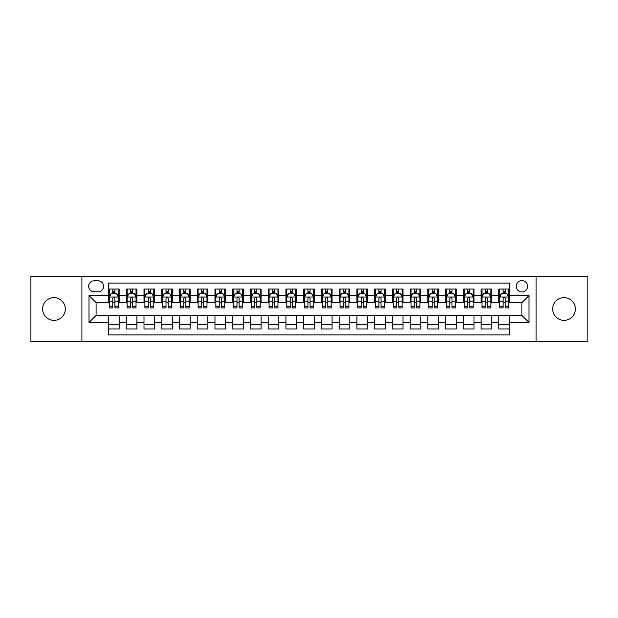 <?xml version="1.0" encoding="UTF-8"?>
<svg xmlns="http://www.w3.org/2000/svg" width="618" height="618" viewBox="0 0 618 618"><rect width="100%" height="100%" fill="white"/><g stroke="black" fill="none" stroke-linecap="round" stroke-linejoin="round"><path stroke-width="0.93" d="M564.033 297.644A11.356 11.356 0 0 0 552.677 309A11.356 11.356 0 0 0 564.033 320.356A11.356 11.356 0 0 0 575.389 309A11.356 11.356 0 0 0 564.033 297.644M53.967 297.644A11.356 11.356 0 0 0 42.611 309A11.356 11.356 0 0 0 53.967 320.356A11.356 11.356 0 0 0 65.323 309A11.356 11.356 0 0 0 53.967 297.644M521.901 280.611A5.678 5.678 0 0 0 516.223 286.288A5.678 5.678 0 0 0 521.901 291.966A5.678 5.678 0 0 0 527.579 286.288A5.678 5.678 0 0 0 521.901 280.611M536.092 341.824L587.1 341.824L587.1 276.176L536.092 276.176L536.092 341.824L81.908 341.824L81.908 276.176L30.9 276.176L30.9 341.824L81.908 341.824M509.479 289.039L498.834 289.039L498.834 295.52L491.743 295.52L491.743 302.611L498.834 302.611L498.834 295.52M491.743 295.52L491.743 289.039L481.098 289.039L481.098 295.52L473.998 295.52L473.998 302.611L481.098 302.611L481.098 295.52M473.998 295.52L473.998 289.039L463.353 289.039L463.353 295.52L456.254 295.52L456.254 302.611L463.353 302.611L463.353 295.52M456.254 295.52L456.254 289.039L445.609 289.039L445.609 295.52L438.517 295.52L438.517 302.611L445.609 302.611L445.609 295.52M438.517 295.52L438.517 289.039L427.872 289.039L427.872 295.52L420.773 295.52L420.773 302.611L427.872 302.611L427.872 295.52M420.773 295.52L420.773 289.039L410.128 289.039L410.128 295.52L403.029 295.52L403.029 302.611L410.128 302.611L410.128 295.52M403.029 295.52L403.029 289.039L392.384 289.039L392.384 295.52L385.292 295.52L385.292 302.611L392.384 302.611L392.384 295.52M385.292 295.52L385.292 289.039L374.647 289.039L374.647 295.52L367.548 295.52L367.548 302.611L374.647 302.611L374.647 295.52M367.548 295.52L367.548 289.039L356.903 289.039L356.903 295.52L349.803 295.52L349.803 302.611L356.903 302.611L356.903 295.52M349.803 295.52L349.803 289.039L339.158 289.039L339.158 295.52L332.067 295.52L332.067 302.611L339.158 302.611L339.158 295.52M332.067 295.52L332.067 289.039L321.422 289.039L321.422 295.52L314.323 295.52L314.323 302.611L321.422 302.611L321.422 295.52M314.323 295.52L314.323 289.039L303.677 289.039L303.677 295.52L296.578 295.52L296.578 302.611L303.677 302.611L303.677 295.52M296.578 295.52L296.578 289.039L285.933 289.039L285.933 295.52L278.842 295.52L278.842 302.611L285.933 302.611L285.933 295.52M278.842 295.52L278.842 289.039L268.197 289.039L268.197 295.52L261.097 295.52L261.097 302.611L268.197 302.611L268.197 295.52M261.097 295.52L261.097 289.039L250.452 289.039L250.452 295.52L243.353 295.52L243.353 302.611L250.452 302.611L250.452 295.52M243.353 295.52L243.353 289.039L232.708 289.039L232.708 295.52L225.616 295.52L225.616 302.611L232.708 302.611L232.708 295.52M225.616 295.52L225.616 289.039L214.971 289.039L214.971 295.52L207.872 295.52L207.872 302.611L214.971 302.611L214.971 295.52M207.872 295.52L207.872 289.039L197.227 289.039L197.227 295.52L190.128 295.52L190.128 302.611L197.227 302.611L197.227 295.52M190.128 295.52L190.128 289.039L179.483 289.039L179.483 295.52L172.391 295.52L172.391 302.611L179.483 302.611L179.483 295.52M172.391 295.52L172.391 289.039L161.746 289.039L161.746 295.52L154.647 295.52L154.647 302.611L161.746 302.611L161.746 295.52M154.647 295.52L154.647 289.039L144.002 289.039L144.002 295.52L136.902 295.52L136.902 302.611L144.002 302.611L144.002 295.52M136.902 295.52L136.902 289.039L126.257 289.039L126.257 302.611L119.166 302.611L119.166 289.039L108.521 289.039M108.521 328.961L119.166 328.961L119.166 315.389L126.257 315.389L126.257 328.961L136.902 328.961L136.902 315.389L144.002 315.389L144.002 322.48L136.902 322.48M144.002 322.48L144.002 328.961L154.647 328.961L154.647 315.389L161.746 315.389L161.746 322.48L154.647 322.48M161.746 322.48L161.746 328.961L172.391 328.961L172.391 315.389L179.483 315.389L179.483 322.48L172.391 322.48M179.483 322.48L179.483 328.961L190.128 328.961L190.128 315.389L197.227 315.389L197.227 322.48L190.128 322.48M197.227 322.48L197.227 328.961L207.872 328.961L207.872 315.389L214.971 315.389L214.971 322.48L207.872 322.48M214.971 322.48L214.971 328.961L225.616 328.961L225.616 315.389L232.708 315.389L232.708 322.48L225.616 322.48M232.708 322.48L232.708 328.961L243.353 328.961L243.353 315.389L250.452 315.389L250.452 322.48L243.353 322.48M250.452 322.48L250.452 328.961L261.097 328.961L261.097 315.389L268.197 315.389L268.197 322.48L261.097 322.48M268.197 322.48L268.197 328.961L278.842 328.961L278.842 315.389L285.933 315.389L285.933 322.48L278.842 322.48M285.933 322.48L285.933 328.961L296.578 328.961L296.578 315.389L303.677 315.389L303.677 322.48L296.578 322.48M303.677 322.48L303.677 328.961L314.323 328.961L314.323 315.389L321.422 315.389L321.422 322.48L314.323 322.48M321.422 322.48L321.422 328.961L332.067 328.961L332.067 315.389L339.158 315.389L339.158 322.48L332.067 322.48M339.158 322.48L339.158 328.961L349.803 328.961L349.803 315.389L356.903 315.389L356.903 322.48L349.803 322.48M356.903 322.48L356.903 328.961L367.548 328.961L367.548 315.389L374.647 315.389L374.647 322.48L367.548 322.48M374.647 322.48L374.647 328.961L385.292 328.961L385.292 315.389L392.384 315.389L392.384 322.48L385.292 322.48M392.384 322.48L392.384 328.961L403.029 328.961L403.029 315.389L410.128 315.389L410.128 322.48L403.029 322.48M410.128 322.48L410.128 328.961L420.773 328.961L420.773 315.389L427.872 315.389L427.872 322.48L420.773 322.48M427.872 322.48L427.872 328.961L438.517 328.961L438.517 315.389L445.609 315.389L445.609 322.48L438.517 322.48M445.609 322.48L445.609 328.961L456.254 328.961L456.254 315.389L463.353 315.389L463.353 322.48L456.254 322.48M463.353 322.48L463.353 328.961L473.998 328.961L473.998 315.389L481.098 315.389L481.098 322.48L473.998 322.48M481.098 322.48L481.098 328.961L491.743 328.961L491.743 315.389L498.834 315.389L498.834 322.48L491.743 322.48M94.152 291.789L98.053 291.789A5.5 5.5 0 0 0 103.554 286.288A5.5 5.5 0 0 0 98.053 280.788L94.152 280.788A5.5 5.5 0 0 0 88.652 286.288A5.5 5.5 0 0 0 94.152 291.789M536.092 276.176L81.908 276.176M509.479 295.52L509.479 283.098L108.521 283.098L108.521 302.611L96.099 302.611L96.099 315.389L108.521 315.389L108.521 334.902L509.479 334.902L509.479 315.389L521.901 315.389L521.901 302.611L509.479 302.611L509.479 295.52L528.993 295.52L528.993 322.48L509.479 322.48M108.521 322.48L89.007 322.48L89.007 295.52L108.521 295.52M498.834 322.48L498.834 328.961L509.479 328.961M108.521 293.473L109.409 293.473M112.777 293.473L114.909 293.473M118.277 293.473L119.166 293.473M108.521 302.434L109.409 302.434M112.777 302.434L114.909 302.434M118.277 302.434L119.166 302.434M108.521 315.566L119.166 315.566M108.521 324.527L119.166 324.527M126.257 302.434L127.146 302.434M130.522 302.434L132.646 302.434M136.022 302.434L136.902 302.434M126.257 293.473L127.146 293.473M130.522 293.473L132.646 293.473M136.022 293.473L136.902 293.473M126.257 315.566L136.902 315.566M126.257 324.527L136.902 324.527M144.002 315.566L154.647 315.566M144.002 324.527L154.647 324.527M144.002 293.473L144.89 293.473M148.258 293.473L150.39 293.473M153.758 293.473L154.647 293.473M144.002 302.434L144.89 302.434M148.258 302.434L150.39 302.434M153.758 302.434L154.647 302.434M161.746 315.566L172.391 315.566M161.746 324.527L172.391 324.527M161.746 293.473L162.634 293.473M166.003 293.473L168.135 293.473M171.503 293.473L172.391 293.473M161.746 302.434L162.634 302.434M166.003 302.434L168.135 302.434M171.503 302.434L172.391 302.434M179.483 315.566L190.128 315.566M179.483 324.527L190.128 324.527M179.483 293.473L180.371 293.473M183.747 293.473L185.871 293.473M189.247 293.473L190.128 293.473M179.483 302.434L180.371 302.434M183.747 302.434L185.871 302.434M189.247 302.434L190.128 302.434M197.227 315.566L207.872 315.566M197.227 324.527L207.872 324.527M197.227 293.473L198.115 293.473M201.483 293.473L203.616 293.473M206.984 293.473L207.872 293.473M197.227 302.434L198.115 302.434M201.483 302.434L203.616 302.434M206.984 302.434L207.872 302.434M214.971 315.566L225.616 315.566M214.971 324.527L225.616 324.527M214.971 293.473L215.86 293.473M219.228 293.473L221.36 293.473M224.728 293.473L225.616 293.473M214.971 302.434L215.86 302.434M219.228 302.434L221.36 302.434M224.728 302.434L225.616 302.434M232.708 315.566L243.353 315.566M232.708 324.527L243.353 324.527M232.708 293.473L233.596 293.473M236.972 293.473L239.096 293.473M242.472 293.473L243.353 293.473M232.708 302.434L233.596 302.434M236.972 302.434L239.096 302.434M242.472 302.434L243.353 302.434M250.452 315.566L261.097 315.566M250.452 324.527L261.097 324.527M250.452 293.473L251.341 293.473M254.709 293.473L256.841 293.473M260.209 293.473L261.097 293.473M250.452 302.434L251.341 302.434M254.709 302.434L256.841 302.434M260.209 302.434L261.097 302.434M268.197 315.566L278.842 315.566M268.197 324.527L278.842 324.527M268.197 293.473L269.085 293.473M272.453 293.473L274.577 293.473M277.953 293.473L278.842 293.473M268.197 302.434L269.085 302.434M272.453 302.434L274.577 302.434M277.953 302.434L278.842 302.434M285.933 315.566L296.578 315.566M285.933 324.527L296.578 324.527M285.933 293.473L286.822 293.473M290.197 293.473L292.322 293.473M295.698 293.473L296.578 293.473M285.933 302.434L286.822 302.434M290.197 302.434L292.322 302.434M295.698 302.434L296.578 302.434M303.677 315.566L314.323 315.566M303.677 324.527L314.323 324.527M303.677 293.473L304.566 293.473M307.934 293.473L310.066 293.473M313.434 293.473L314.323 293.473M303.677 302.434L304.566 302.434M307.934 302.434L310.066 302.434M313.434 302.434L314.323 302.434M321.422 315.566L332.067 315.566M321.422 324.527L332.067 324.527M321.422 293.473L322.302 293.473M325.678 293.473L327.803 293.473M331.178 293.473L332.067 293.473M321.422 302.434L322.302 302.434M325.678 302.434L327.803 302.434M331.178 302.434L332.067 302.434M339.158 315.566L349.803 315.566M339.158 324.527L349.803 324.527M339.158 293.473L340.047 293.473M343.423 293.473L345.547 293.473M348.915 293.473L349.803 293.473M339.158 302.434L340.047 302.434M343.423 302.434L345.547 302.434M348.915 302.434L349.803 302.434M356.903 315.566L367.548 315.566M356.903 324.527L367.548 324.527M356.903 293.473L357.791 293.473M361.159 293.473L363.291 293.473M366.659 293.473L367.548 293.473M356.903 302.434L357.791 302.434M361.159 302.434L363.291 302.434M366.659 302.434L367.548 302.434M374.647 315.566L385.292 315.566M374.647 324.527L385.292 324.527M374.647 293.473L375.528 293.473M378.904 293.473L381.028 293.473M384.404 293.473L385.292 293.473M374.647 302.434L375.528 302.434M378.904 302.434L381.028 302.434M384.404 302.434L385.292 302.434M392.384 315.566L403.029 315.566M392.384 324.527L403.029 324.527M392.384 293.473L393.272 293.473M396.64 293.473L398.772 293.473M402.14 293.473L403.029 293.473M392.384 302.434L393.272 302.434M396.64 302.434L398.772 302.434M402.14 302.434L403.029 302.434M410.128 315.566L420.773 315.566M410.128 324.527L420.773 324.527M410.128 293.473L411.016 293.473M414.384 293.473L416.517 293.473M419.885 293.473L420.773 293.473M410.128 302.434L411.016 302.434M414.384 302.434L416.517 302.434M419.885 302.434L420.773 302.434M427.872 315.566L438.517 315.566M427.872 324.527L438.517 324.527M427.872 293.473L428.753 293.473M432.129 293.473L434.253 293.473M437.629 293.473L438.517 293.473M427.872 302.434L428.753 302.434M432.129 302.434L434.253 302.434M437.629 302.434L438.517 302.434M445.609 315.566L456.254 315.566M445.609 324.527L456.254 324.527M445.609 293.473L446.497 293.473M449.865 293.473L451.997 293.473M455.366 293.473L456.254 293.473M445.609 302.434L446.497 302.434M449.865 302.434L451.997 302.434M455.366 302.434L456.254 302.434M463.353 315.566L473.998 315.566M463.353 324.527L473.998 324.527M463.353 293.473L464.242 293.473M467.61 293.473L469.742 293.473M473.11 293.473L473.998 293.473M463.353 302.434L464.242 302.434M467.61 302.434L469.742 302.434M473.11 302.434L473.998 302.434M481.098 315.566L491.743 315.566M481.098 324.527L491.743 324.527M481.098 293.473L481.978 293.473M485.354 293.473L487.478 293.473M490.854 293.473L491.743 293.473M481.098 302.434L481.978 302.434M485.354 302.434L487.478 302.434M490.854 302.434L491.743 302.434M498.834 315.566L509.479 315.566M498.834 324.527L509.479 324.527M498.834 293.473L499.723 293.473M503.091 293.473L505.223 293.473M508.591 293.473L509.479 293.473M498.834 302.434L499.723 302.434M503.091 302.434L505.223 302.434M508.591 302.434L509.479 302.434M96.099 302.611L89.007 295.52M96.099 315.389L89.007 322.48M528.993 295.52L521.901 302.611M528.993 322.48L521.901 315.389M114.909 291.348L112.777 291.348M118.277 306.489L114.909 306.489L114.909 307.934L118.277 307.934L118.277 297.111L116.501 293.565L111.178 293.565L109.409 297.111L109.409 307.934L112.777 307.934L112.777 306.489L109.409 306.489M109.409 297.111L109.409 289.039M118.277 297.111L118.277 289.039M112.777 293.565L112.777 289.039M114.909 289.039L114.909 293.565M114.909 306.489L114.909 298.44C114.199 297.08 113.488 297.08 112.777 298.44L112.777 306.489M132.646 291.348L130.522 291.348M136.022 306.489L132.646 306.489L132.646 307.934L136.022 307.934L136.022 297.111L134.245 293.565L128.923 293.565L127.146 297.111L127.146 307.934L130.522 307.934L130.522 306.489L127.146 306.489M127.146 297.111L127.146 289.039M136.022 297.111L136.022 289.039M130.522 293.565L130.522 289.039M132.646 289.039L132.646 293.565M132.646 306.489L132.646 298.44C131.943 297.08 131.232 297.08 130.522 298.44L130.522 306.489M150.39 291.348L148.258 291.348M153.758 306.489L150.39 306.489L150.39 307.934L153.758 307.934L153.758 297.111L151.989 293.565L146.667 293.565L144.89 297.111L144.89 307.934L148.258 307.934L148.258 306.489L144.89 306.489M144.89 297.111L144.89 289.039M153.758 297.111L153.758 289.039M148.258 293.565L148.258 289.039M150.39 289.039L150.39 293.565M150.39 306.489L150.39 298.44C149.68 297.08 148.969 297.08 148.258 298.44L148.258 306.489M168.135 291.348L166.003 291.348M171.503 306.489L168.135 306.489L168.135 307.934L171.503 307.934L171.503 297.111L169.726 293.565L164.403 293.565L162.634 297.111L162.634 307.934L166.003 307.934L166.003 306.489L162.634 306.489M162.634 297.111L162.634 289.039M171.503 297.111L171.503 289.039M166.003 293.565L166.003 289.039M168.135 289.039L168.135 293.565M168.135 306.489L168.135 298.44C167.424 297.08 166.713 297.08 166.003 298.44L166.003 306.489M185.871 291.348L183.747 291.348M189.247 306.489L185.871 306.489L185.871 307.934L189.247 307.934L189.247 297.111L187.47 293.565L182.148 293.565L180.371 297.111L180.371 307.934L183.747 307.934L183.747 306.489L180.371 306.489M180.371 297.111L180.371 289.039M189.247 297.111L189.247 289.039M183.747 293.565L183.747 289.039M185.871 289.039L185.871 293.565M185.871 306.489L185.871 298.44C185.168 297.08 184.458 297.08 183.747 298.44L183.747 306.489M203.616 291.348L201.483 291.348M206.984 306.489L203.616 306.489L203.616 307.934L206.984 307.934L206.984 297.111L205.215 293.565L199.892 293.565L198.115 297.111L198.115 307.934L201.483 307.934L201.483 306.489L198.115 306.489M198.115 297.111L198.115 289.039M206.984 297.111L206.984 289.039M201.483 293.565L201.483 289.039M203.616 289.039L203.616 293.565M203.616 306.489L203.616 298.44C202.905 297.08 202.194 297.08 201.483 298.44L201.483 306.489M221.36 291.348L219.228 291.348M224.728 306.489L221.36 306.489L221.36 307.934L224.728 307.934L224.728 297.111L222.951 293.565L217.629 293.565L215.86 297.111L215.86 307.934L219.228 307.934L219.228 306.489L215.86 306.489M215.86 297.111L215.86 289.039M224.728 297.111L224.728 289.039M219.228 293.565L219.228 289.039M221.36 289.039L221.36 293.565M221.36 306.489L221.36 298.44C220.649 297.08 219.938 297.08 219.228 298.44L219.228 306.489M239.096 291.348L236.972 291.348M242.472 306.489L239.096 306.489L239.096 307.934L242.472 307.934L242.472 297.111L240.696 293.565L235.373 293.565L233.596 297.111L233.596 307.934L236.972 307.934L236.972 306.489L233.596 306.489M233.596 297.111L233.596 289.039M242.472 297.111L242.472 289.039M236.972 293.565L236.972 289.039M239.096 289.039L239.096 293.565M239.096 306.489L239.096 298.44C238.386 297.08 237.683 297.08 236.972 298.44L236.972 306.489M256.841 291.348L254.709 291.348M260.209 306.489L256.841 306.489L256.841 307.934L260.209 307.934L260.209 297.111L258.44 293.565L253.117 293.565L251.341 297.111L251.341 307.934L254.709 307.934L254.709 306.489L251.341 306.489M251.341 297.111L251.341 289.039M260.209 297.111L260.209 289.039M254.709 293.565L254.709 289.039M256.841 289.039L256.841 293.565M256.841 306.489L256.841 298.44C256.13 297.08 255.419 297.08 254.709 298.44L254.709 306.489M274.577 291.348L272.453 291.348M277.953 306.489L274.577 306.489L274.577 307.934L277.953 307.934L277.953 297.111L276.176 293.565L270.854 293.565L269.085 297.111L269.085 307.934L272.453 307.934L272.453 306.489L269.085 306.489M269.085 297.111L269.085 289.039M277.953 297.111L277.953 289.039M272.453 293.565L272.453 289.039M274.577 289.039L274.577 293.565M274.577 306.489L274.577 298.44C273.874 297.08 273.164 297.08 272.453 298.44L272.453 306.489M292.322 291.348L290.197 291.348M295.698 306.489L292.322 306.489L292.322 307.934L295.698 307.934L295.698 297.111L293.921 293.565L288.598 293.565L286.822 297.111L286.822 307.934L290.197 307.934L290.197 306.489L286.822 306.489M286.822 297.111L286.822 289.039M295.698 297.111L295.698 289.039M290.197 293.565L290.197 289.039M292.322 289.039L292.322 293.565M292.322 306.489L292.322 298.44C291.611 297.08 290.908 297.08 290.197 298.44L290.197 306.489M310.066 291.348L307.934 291.348M313.434 306.489L310.066 306.489L310.066 307.934L313.434 307.934L313.434 297.111L311.657 293.565L306.343 293.565L304.566 297.111L304.566 307.934L307.934 307.934L307.934 306.489L304.566 306.489M304.566 297.111L304.566 289.039M313.434 297.111L313.434 289.039M307.934 293.565L307.934 289.039M310.066 289.039L310.066 293.565M310.066 306.489L310.066 298.44C309.355 297.08 308.645 297.08 307.934 298.44L307.934 306.489M327.803 291.348L325.678 291.348M331.178 306.489L327.803 306.489L327.803 307.934L331.178 307.934L331.178 297.111L329.402 293.565L324.079 293.565L322.302 297.111L322.302 307.934L325.678 307.934L325.678 306.489L322.302 306.489M322.302 297.111L322.302 289.039M331.178 297.111L331.178 289.039M325.678 293.565L325.678 289.039M327.803 289.039L327.803 293.565M327.803 306.489L327.803 298.44C327.1 297.08 326.389 297.08 325.678 298.44L325.678 306.489M345.547 291.348L343.423 291.348M348.915 306.489L345.547 306.489L345.547 307.934L348.915 307.934L348.915 297.111L347.146 293.565L341.824 293.565L340.047 297.111L340.047 307.934L343.423 307.934L343.423 306.489L340.047 306.489M340.047 297.111L340.047 289.039M348.915 297.111L348.915 289.039M343.423 293.565L343.423 289.039M345.547 289.039L345.547 293.565M345.547 306.489L345.547 298.44C344.836 297.08 344.126 297.08 343.423 298.44L343.423 306.489M363.291 291.348L361.159 291.348M366.659 306.489L363.291 306.489L363.291 307.934L366.659 307.934L366.659 297.111L364.883 293.565L359.56 293.565L357.791 297.111L357.791 307.934L361.159 307.934L361.159 306.489L357.791 306.489M357.791 297.111L357.791 289.039M366.659 297.111L366.659 289.039M361.159 293.565L361.159 289.039M363.291 289.039L363.291 293.565M363.291 306.489L363.291 298.44C362.581 297.08 361.87 297.08 361.159 298.44L361.159 306.489M381.028 291.348L378.904 291.348M384.404 306.489L381.028 306.489L381.028 307.934L384.404 307.934L384.404 297.111L382.627 293.565L377.304 293.565L375.528 297.111L375.528 307.934L378.904 307.934L378.904 306.489L375.528 306.489M375.528 297.111L375.528 289.039M384.404 297.111L384.404 289.039M378.904 293.565L378.904 289.039M381.028 289.039L381.028 293.565M381.028 306.489L381.028 298.44C380.325 297.08 379.614 297.08 378.904 298.44L378.904 306.489M398.772 291.348L396.64 291.348M402.14 306.489L398.772 306.489L398.772 307.934L402.14 307.934L402.14 297.111L400.371 293.565L395.049 293.565L393.272 297.111L393.272 307.934L396.64 307.934L396.64 306.489L393.272 306.489M393.272 297.111L393.272 289.039M402.14 297.111L402.14 289.039M396.64 293.565L396.64 289.039M398.772 289.039L398.772 293.565M398.772 306.489L398.772 298.44C398.062 297.08 397.351 297.08 396.64 298.44L396.64 306.489M416.517 291.348L414.384 291.348M419.885 306.489L416.517 306.489L416.517 307.934L419.885 307.934L419.885 297.111L418.108 293.565L412.785 293.565L411.016 297.111L411.016 307.934L414.384 307.934L414.384 306.489L411.016 306.489M411.016 297.111L411.016 289.039M419.885 297.111L419.885 289.039M414.384 293.565L414.384 289.039M416.517 289.039L416.517 293.565M416.517 306.489L416.517 298.44C415.806 297.08 415.095 297.08 414.384 298.44L414.384 306.489M434.253 291.348L432.129 291.348M437.629 306.489L434.253 306.489L434.253 307.934L437.629 307.934L437.629 297.111L435.852 293.565L430.53 293.565L428.753 297.111L428.753 307.934L432.129 307.934L432.129 306.489L428.753 306.489M428.753 297.111L428.753 289.039M437.629 297.111L437.629 289.039M432.129 293.565L432.129 289.039M434.253 289.039L434.253 293.565M434.253 306.489L434.253 298.44C433.55 297.08 432.839 297.08 432.129 298.44L432.129 306.489M451.997 291.348L449.865 291.348M455.366 306.489L451.997 306.489L451.997 307.934L455.366 307.934L455.366 297.111L453.597 293.565L448.274 293.565L446.497 297.111L446.497 307.934L449.865 307.934L449.865 306.489L446.497 306.489M446.497 297.111L446.497 289.039M455.366 297.111L455.366 289.039M449.865 293.565L449.865 289.039M451.997 289.039L451.997 293.565M451.997 306.489L451.997 298.44C451.287 297.08 450.576 297.08 449.865 298.44L449.865 306.489M469.742 291.348L467.61 291.348M473.11 306.489L469.742 306.489L469.742 307.934L473.11 307.934L473.11 297.111L471.333 293.565L466.011 293.565L464.242 297.111L464.242 307.934L467.61 307.934L467.61 306.489L464.242 306.489M464.242 297.111L464.242 289.039M473.11 297.111L473.11 289.039M467.61 293.565L467.61 289.039M469.742 289.039L469.742 293.565M469.742 306.489L469.742 298.44C469.031 297.08 468.32 297.08 467.61 298.44L467.61 306.489M487.478 291.348L485.354 291.348M490.854 306.489L487.478 306.489L487.478 307.934L490.854 307.934L490.854 297.111L489.077 293.565L483.755 293.565L481.978 297.111L481.978 307.934L485.354 307.934L485.354 306.489L481.978 306.489M481.978 297.111L481.978 289.039M490.854 297.111L490.854 289.039M485.354 293.565L485.354 289.039M487.478 289.039L487.478 293.565M487.478 306.489L487.478 298.44C486.775 297.08 486.065 297.08 485.354 298.44L485.354 306.489M505.223 291.348L503.091 291.348M508.591 306.489L505.223 306.489L505.223 307.934L508.591 307.934L508.591 297.111L506.822 293.565L501.499 293.565L499.723 297.111L499.723 307.934L503.091 307.934L503.091 306.489L499.723 306.489M499.723 297.111L499.723 289.039M508.591 297.111L508.591 289.039M503.091 293.565L503.091 289.039M505.223 289.039L505.223 293.565M505.223 306.489L505.223 298.44C504.512 297.08 503.801 297.08 503.091 298.44L503.091 306.489M126.257 322.48L119.166 322.48M126.257 295.52L119.166 295.52M118.231 297.026L109.448 297.026M109.409 294.539L110.692 294.539M116.995 294.539L118.277 294.539M112.777 301.229L109.409 301.229M118.277 301.229L114.909 301.229M114.909 292.476L112.777 292.476M135.975 297.026L127.192 297.026M127.146 294.539L128.436 294.539M134.732 294.539L136.022 294.539M130.522 301.229L127.146 301.229M136.022 301.229L132.646 301.229M132.646 292.476L130.522 292.476M153.72 297.026L144.936 297.026M144.89 294.539L146.172 294.539M152.476 294.539L153.758 294.539M148.258 301.229L144.89 301.229M153.758 301.229L150.39 301.229M150.39 292.476L148.258 292.476M171.456 297.026L162.673 297.026M162.634 294.539L163.917 294.539M170.213 294.539L171.503 294.539M166.003 301.229L162.634 301.229M171.503 301.229L168.135 301.229M168.135 292.476L166.003 292.476M189.201 297.026L180.417 297.026M180.371 294.539L181.661 294.539M187.957 294.539L189.247 294.539M183.747 301.229L180.371 301.229M189.247 301.229L185.871 301.229M185.871 292.476L183.747 292.476M206.945 297.026L198.162 297.026M198.115 294.539L199.398 294.539M205.701 294.539L206.984 294.539M201.483 301.229L198.115 301.229M206.984 301.229L203.616 301.229M203.616 292.476L201.483 292.476M224.682 297.026L215.898 297.026M215.86 294.539L217.142 294.539M223.438 294.539L224.728 294.539M219.228 301.229L215.86 301.229M224.728 301.229L221.36 301.229M221.36 292.476L219.228 292.476M242.426 297.026L233.643 297.026M233.596 294.539L234.886 294.539M241.182 294.539L242.472 294.539M236.972 301.229L233.596 301.229M242.472 301.229L239.096 301.229M239.096 292.476L236.972 292.476M260.163 297.026L251.387 297.026M251.341 294.539L252.623 294.539M258.927 294.539L260.209 294.539M254.709 301.229L251.341 301.229M260.209 301.229L256.841 301.229M256.841 292.476L254.709 292.476M277.907 297.026L269.124 297.026M269.085 294.539L270.367 294.539M276.663 294.539L277.953 294.539M272.453 301.229L269.085 301.229M277.953 301.229L274.577 301.229M274.577 292.476L272.453 292.476M295.651 297.026L286.868 297.026M286.822 294.539L288.112 294.539M294.407 294.539L295.698 294.539M290.197 301.229L286.822 301.229M295.698 301.229L292.322 301.229M292.322 292.476L290.197 292.476M313.388 297.026L304.612 297.026M304.566 294.539L305.848 294.539M312.152 294.539L313.434 294.539M307.934 301.229L304.566 301.229M313.434 301.229L310.066 301.229M310.066 292.476L307.934 292.476M331.132 297.026L322.349 297.026M322.302 294.539L323.593 294.539M329.888 294.539L331.178 294.539M325.678 301.229L322.302 301.229M331.178 301.229L327.803 301.229M327.803 292.476L325.678 292.476M348.876 297.026L340.093 297.026M340.047 294.539L341.337 294.539M347.633 294.539L348.915 294.539M343.423 301.229L340.047 301.229M348.915 301.229L345.547 301.229M345.547 292.476L343.423 292.476M366.613 297.026L357.837 297.026M357.791 294.539L359.073 294.539M365.377 294.539L366.659 294.539M361.159 301.229L357.791 301.229M366.659 301.229L363.291 301.229M363.291 292.476L361.159 292.476M384.357 297.026L375.574 297.026M375.528 294.539L376.818 294.539M383.114 294.539L384.404 294.539M378.904 301.229L375.528 301.229M384.404 301.229L381.028 301.229M381.028 292.476L378.904 292.476M402.102 297.026L393.318 297.026M393.272 294.539L394.562 294.539M400.858 294.539L402.14 294.539M396.64 301.229L393.272 301.229M402.14 301.229L398.772 301.229M398.772 292.476L396.64 292.476M419.838 297.026L411.055 297.026M411.016 294.539L412.299 294.539M418.602 294.539L419.885 294.539M414.384 301.229L411.016 301.229M419.885 301.229L416.517 301.229M416.517 292.476L414.384 292.476M437.583 297.026L428.799 297.026M428.753 294.539L430.043 294.539M436.339 294.539L437.629 294.539M432.129 301.229L428.753 301.229M437.629 301.229L434.253 301.229M434.253 292.476L432.129 292.476M455.327 297.026L446.544 297.026M446.497 294.539L447.787 294.539M454.083 294.539L455.366 294.539M449.865 301.229L446.497 301.229M455.366 301.229L451.997 301.229M451.997 292.476L449.865 292.476M473.064 297.026L464.28 297.026M464.242 294.539L465.524 294.539M471.828 294.539L473.11 294.539M467.61 301.229L464.242 301.229M473.11 301.229L469.742 301.229M469.742 292.476L467.61 292.476M490.808 297.026L482.025 297.026M481.978 294.539L483.268 294.539M489.564 294.539L490.854 294.539M485.354 301.229L481.978 301.229M490.854 301.229L487.478 301.229M487.478 292.476L485.354 292.476M508.552 297.026L499.769 297.026M499.723 294.539L501.005 294.539M507.308 294.539L508.591 294.539M503.091 301.229L499.723 301.229M508.591 301.229L505.223 301.229M505.223 292.476L503.091 292.476"/></g></svg>
